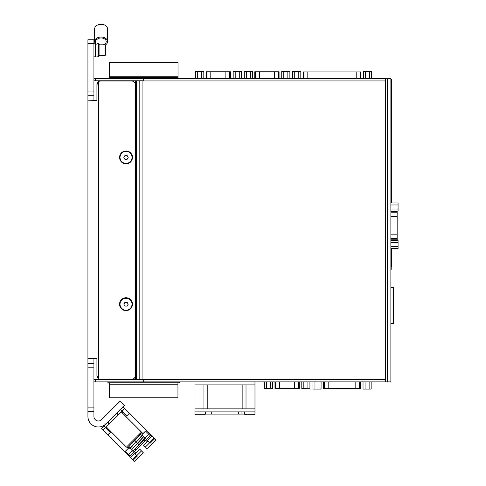 <?xml version="1.0" encoding="UTF-8"?>
<svg xmlns="http://www.w3.org/2000/svg" width="486" height="486" viewBox="0 0 486 486"><rect width="100%" height="100%" fill="white"/><g stroke="black" fill="none" stroke-linecap="round" stroke-linejoin="round"><path stroke-width="0.73" d="M385.58 78.538L385.58 381.887L390.872 381.887L390.872 78.538L93.932 78.538L93.932 43.533L87.93 43.533L87.93 100.815L96.927 100.596L96.927 84.764A3.748 3.748 0 0 1 100.675 81.016L131.566 81.016A3.748 3.748 0 0 1 135.315 84.764L135.315 375.575A3.748 3.748 0 0 1 131.566 379.323L100.675 379.323A3.748 3.748 0 0 1 96.927 375.575L96.927 358.553L87.93 358.334L87.93 100.815L88.367 100.815M179.522 78.538L179.522 78.088L107.965 78.088L107.965 78.538M385.58 381.887L93.932 381.887L93.932 416.484A4.496 4.496 0 0 0 101.61 419.667L120.018 401.26L124.258 405.5L105.851 423.907A10.498 10.498 0 0 1 87.93 416.484L87.93 411.654L93.932 411.654L87.93 411.654L87.93 358.334L88.367 358.334M126.02 298.216A5.996 5.996 0 0 1 131.214 307.213A5.996 5.996 0 0 1 120.826 307.213A5.996 5.996 0 0 1 126.02 298.216M127.101 306.089L124.938 306.089L123.851 304.212L124.938 302.335L127.101 302.335L128.183 304.212L127.101 306.089M126.02 151.413A5.996 5.996 0 0 1 131.214 160.41A5.996 5.996 0 0 1 120.826 160.41A5.996 5.996 0 0 1 126.02 151.413M127.101 159.286L124.938 159.286L123.851 157.415L124.938 155.538L127.101 155.538L128.183 157.415L127.101 159.286M143.261 78.538L143.261 80.791L93.932 80.791L93.932 100.596M143.261 381.887L143.261 379.633L93.932 379.633L93.932 381.887M93.932 358.553L93.932 379.633M93.932 39.785L87.93 39.785L93.932 39.785L93.932 43.533M96.927 84.764L98.427 81.763L98.427 378.57L96.927 375.575M97.036 43.315L98.53 43.315L98.53 56.813L97.036 56.813L97.036 39.463L95.535 39.463L95.535 43.327L93.932 43.315M105.28 44.815L105.28 55.313L105.881 54.711L105.881 45.417L105.28 44.815L99.885 44.815M105.881 51.364L105.881 48.764M98.53 55.762L99.885 55.762L99.885 44.366L98.53 44.366M126.02 297.766A6.446 6.446 0 0 1 131.603 307.438A6.446 6.446 0 0 1 120.437 307.438A6.446 6.446 0 0 1 126.02 297.766M126.02 150.964A6.446 6.446 0 0 1 131.603 160.635A6.446 6.446 0 0 1 120.437 160.635A6.446 6.446 0 0 1 126.02 150.964M87.93 39.785L87.93 43.533M93.932 411.654L87.93 411.654L93.932 411.654M93.932 363.431L87.93 363.431L93.932 363.431M93.932 95.718L87.93 95.718M93.932 56.813L95.535 56.813L95.535 43.327M96.975 39.463A5.097 3.602 0 0 1 101.094 37.975A5.097 3.602 0 0 1 106.197 41.583A5.097 3.602 0 0 1 103.348 44.815M95.135 43.315A6.446 4.556 0 0 1 94.649 41.583A6.446 4.556 0 0 1 101.094 37.021A6.446 4.556 0 0 1 107.546 41.583A6.446 4.556 0 0 1 105.547 44.882M94.649 41.583L94.649 28.856A6.446 4.556 0 0 1 101.094 24.3A6.446 4.556 0 0 1 107.546 28.856L107.546 41.583M387.524 381.887L387.524 78.538M385.647 381.887L385.647 78.538M142.058 379.633L142.058 80.791M93.932 80.791L93.932 78.538M391.169 211.635L397.153 211.635L397.153 239.853L391.169 239.853M391.169 246.517L398.07 246.517L398.07 248.546L391.169 248.546M391.169 242.459L398.07 242.459L398.07 246.517M391.169 240.43L398.07 240.43L398.07 242.459M391.169 209.029L398.07 209.029L398.07 211.064L391.169 211.064M391.169 204.97L398.07 204.97L398.07 209.029M391.169 202.941L398.07 202.941L398.07 204.97M360.794 78.538L360.794 71.928L303.209 71.928L303.209 78.538M279.067 78.538L279.067 71.776L254.779 71.776L254.779 78.538M230.486 78.538L230.486 71.776L206.198 71.776L206.198 78.538M197.717 78.538L197.717 71.345L195.688 71.345L195.688 78.538M201.775 78.538L201.775 71.345L197.717 71.345M203.81 78.538L203.81 71.345L201.775 71.345M235.206 78.538L235.206 71.345L233.177 71.345L233.177 78.538M239.264 78.538L239.264 71.345L235.206 71.345M241.293 78.538L241.293 71.345L239.264 71.345M246.299 78.538L246.299 71.345L244.27 71.345L244.27 78.538M250.363 78.538L250.363 71.345L246.299 71.345M252.392 78.538L252.392 71.345L250.363 71.345M283.788 78.538L283.788 71.345L281.759 71.345L281.759 78.538M287.846 78.538L287.846 71.345L283.788 71.345M289.881 78.538L289.881 71.345L287.846 71.345M294.735 78.538L294.735 71.345L292.706 71.345L292.706 78.538M298.793 78.538L298.793 71.345L294.735 71.345M300.822 78.538L300.822 71.345L298.793 71.345M365.508 78.538L365.508 71.345L363.479 71.345L363.479 78.538M369.567 78.538L369.567 71.345L365.508 71.345M371.602 78.538L371.602 71.345L369.567 71.345M360.43 381.887L360.43 388.484L323.542 388.484L323.542 381.887M299.267 381.887L299.267 388.66L274.979 388.66L274.979 381.887M272.439 381.887L272.439 388.782L266.346 388.782L266.346 381.887M270.41 388.782L270.41 381.887M266.346 388.782L264.317 388.782L264.317 381.887M309.928 381.887L309.928 388.782L303.835 388.782L303.835 381.887M307.893 388.782L307.893 381.887M303.835 388.782L301.806 388.782L301.806 381.887M321.07 381.887L321.07 389.079L314.977 389.079L314.977 381.887M319.035 389.079L319.035 381.887M314.977 389.079L312.948 389.079L312.948 381.887M371.152 381.887L371.152 389.079L365.059 389.079L365.059 381.887M369.117 389.079L369.117 381.887M365.059 389.079L363.03 389.079L363.03 381.887M391.169 323.482L393.374 323.482L393.374 287.493L391.169 287.493M107.892 381.887L107.892 382.786L179.443 382.786L179.443 381.887M390.872 79.412L390.872 381.03M136.87 455.558L141.493 450.935L143.4 452.849L134.543 461.7L101.301 428.458L103.901 425.858L105.486 427.449L109.411 423.525L107.819 421.933M116.306 413.452L117.898 415.044L109.411 423.525M132.842 451.196L145.569 438.475M133.905 452.259L130.193 455.971L128.602 454.38L132.314 450.668L133.905 452.259L144.506 441.659L143.449 440.595L144.506 441.659L146.626 439.538L141.857 434.763L145.569 431.052L150.338 435.827L146.626 439.538M132.314 450.668L129.136 447.491L125.424 451.196L128.602 454.38M143.978 439.326L144.348 439.696M117.898 415.044L121.816 411.12L120.23 409.528M107.771 434.921L110.365 432.327L105.486 427.449L102.892 430.049M124.416 408.519L121.816 411.12L126.694 415.998L129.294 413.398L122.824 406.934M132.569 459.72L136.797 455.491L137.344 456.032L133.109 460.266M149.609 442.819L145.095 447.333L147.003 449.24L156.067 440.176L154.633 438.743L150.083 443.293L149.542 442.746L154.092 438.196L129.294 413.398M154.633 438.743L154.092 438.196M130.461 457.612L134.689 453.383L136.797 455.491M149.542 442.746L147.434 440.638L151.984 436.088M141.493 450.935L139.798 449.246L135.175 453.869M147.92 441.124L143.4 445.638L145.095 447.333M134.737 453.432L135.387 452.782L135.819 453.219M147.27 441.768L146.839 441.337L147.483 440.687M135.387 452.782L134.385 451.78M145.83 440.328L146.839 441.337M144.773 439.271L144.366 438.864M101.301 428.458L107.291 422.468L108.882 424.053M134.968 449.076L136.025 450.139M106.136 426.799L126.433 447.096L141.462 432.06L121.172 411.77M138.194 443.827L139.209 444.836M177.943 382.786L109.386 382.786M177.943 382.932L177.943 397.779L109.386 397.779L109.386 382.932M177.943 384.238L109.386 384.238M109.465 78.088L109.465 77.493L178.022 77.493L178.022 78.088M109.465 77.493L109.465 62.645L178.022 62.645L178.022 77.493M109.465 76.187L178.022 76.187M116.452 77.493L116.452 78.088M110.091 77.493L110.091 78.088M117.709 77.493L117.709 78.088M124.07 77.493L124.07 78.088M125.327 77.493L125.327 78.088M131.688 77.493L131.688 78.088M132.945 77.493L132.945 78.088M139.306 77.493L139.306 78.088M140.563 77.493L140.563 78.088M146.924 77.493L146.924 78.088M148.181 77.493L148.181 78.088M154.542 77.493L154.542 78.088M155.799 77.493L155.799 78.088M162.154 77.493L162.154 78.088M163.411 77.493L163.411 78.088M169.772 77.493L169.772 78.088M171.029 77.493L171.029 78.088M177.39 77.493L177.39 78.088M254.974 411.873L194.995 411.873L194.995 408.878L254.974 408.878L254.974 414.121L238.687 414.121L238.687 411.873M238.687 414.121L211.282 414.121L211.282 411.873M211.282 414.121L208.014 414.121L208.014 411.873M207.814 408.878L207.814 384.882M242.15 408.878L242.15 384.882M254.974 408.878L254.974 384.882L194.995 384.882L194.995 381.887M254.974 384.882L254.974 381.887M194.995 414.121L194.995 411.873L194.995 414.121L208.014 414.121M254.014 414.121L254.761 414.874L244.689 414.874L245.436 414.121M205.28 414.874L204.533 414.121L205.28 414.874L195.202 414.874L195.955 414.121M391.473 89.138L391.546 129.805L391.169 129.805M391.169 199.145L391.546 199.145L391.546 202.322L391.169 202.322M391.169 79.412L391.473 79.364L391.473 129.805M391.473 199.145L391.473 202.322M391.169 269.797L391.473 248.546M391.546 199.145L391.546 129.805M391.546 202.941L391.546 202.322M391.546 211.064L391.546 211.635M391.546 239.853L391.546 240.43M391.473 266.498L391.546 248.546M391.473 248.808L391.169 248.808M385.58 379.487L142.24 379.487M385.58 80.937L142.24 80.937M97.036 44.87L95.535 44.87M93.932 407.906L87.93 407.906M93.932 367.185L87.93 367.185M93.932 91.969L87.93 91.969M135.315 379.633L135.315 375.575M135.315 84.764L135.315 80.791M139.172 379.633L139.172 80.791M136.542 379.633L136.542 80.791M95.426 80.791L95.426 78.538M95.426 379.633L95.426 381.887M391.169 216.622L397.153 216.622M391.169 212.783L397.153 212.783M391.169 234.866L397.153 234.866M391.169 238.705L397.153 238.705M391.169 239.792L397.153 239.792M391.169 211.696L397.153 211.696M307.82 78.538L307.82 71.928M356.183 78.538L356.183 71.928M303.981 78.538L303.981 71.928M303.27 78.538L303.27 71.928M360.733 78.538L360.733 71.928M360.023 78.538L360.023 71.928M259.39 78.538L259.39 71.776M274.456 78.538L274.456 71.776M255.551 78.538L255.551 71.776M254.84 78.538L254.84 71.776M279.013 78.538L279.013 71.776M278.296 78.538L278.296 71.776M210.809 78.538L210.809 71.776M225.875 78.538L225.875 71.776M206.969 78.538L206.969 71.776M206.252 78.538L206.252 71.776M230.431 78.538L230.431 71.776M229.714 78.538L229.714 71.776M328.153 388.484L328.153 381.887M355.819 388.484L355.819 381.887M324.314 388.484L324.314 381.887M323.603 388.484L323.603 381.887M360.375 388.484L360.375 381.887M359.658 388.484L359.658 381.887M279.59 388.66L279.59 381.887M294.656 388.66L294.656 381.887M275.75 388.66L275.75 381.887M275.033 388.66L275.033 381.887M299.212 388.66L299.212 381.887M298.495 388.66L298.495 381.887M143.978 440.067L145.041 441.124M145.041 437.947L148.746 434.235M118.426 414.515L116.834 412.924M122.229 412.827L122.879 412.183M129.513 456.664L134.391 451.786M145.836 440.334L151.037 435.14M106.549 428.506L107.193 427.862M134.452 461.603L143.303 452.752M146.906 449.143L155.976 440.079M134.434 449.611L135.497 450.668M135.217 440.851L133.948 439.581C139.336 433.998 142.222 431.884 142.611 433.239L142.841 433.785M141.08 433.658L134.908 440.535L139.002 444.635L145.059 437.965M241.955 414.121L241.955 411.873M246.013 408.878L246.013 384.882M203.956 408.878L203.956 384.882M244.519 414.121L244.519 411.873M205.45 414.121L205.45 411.873M391.473 82.365L391.169 82.365M391.473 199.321L391.169 199.321M391.473 266.802L391.169 266.802M391.473 251.803L391.169 251.803M105.28 55.313L99.885 55.313M97.036 56.06L95.535 56.06M128.602 447.156L127.338 447.746L126.573 446.956M128.274 447.211L134.737 440.371C139.78 435.304 141.985 432.576 141.347 432.175M129.774 448.584L142.246 435.158M134.908 440.535C129.355 445.619 127.204 448.426 128.456 448.961M131.275 449.921L143.662 436.568M130.12 448.475L142.422 435.164M131.53 449.884L143.753 436.659M139.002 444.635L132.757 451.245M194.995 408.878L194.995 384.882"/></g></svg>
